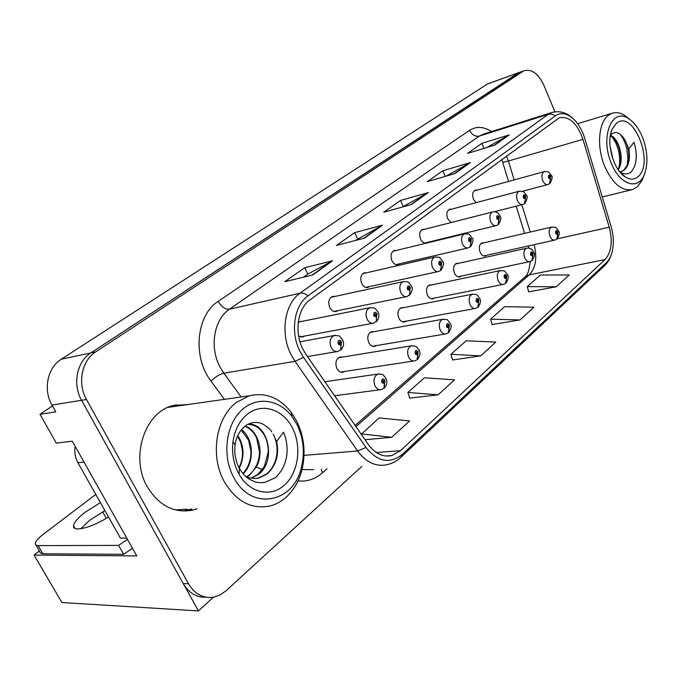 <?xml version="1.0" encoding="UTF-8"?>
<svg xmlns="http://www.w3.org/2000/svg" width="681" height="681" viewBox="0 0 681 681"><rect width="100%" height="100%" fill="white"/><g stroke="black" fill="none" stroke-linecap="round" stroke-linejoin="round"><path stroke-width="1.02" d="M403.518 307.693L401.347 307.65C397.917 309.514 397.091 313.022 398.862 318.189C400.419 321.143 402.386 322.377 404.744 321.909L406.089 321.194M431.686 284.939L429.668 284.913C426.451 286.692 425.693 290.08 427.396 295.069C428.911 297.997 430.801 299.231 433.065 298.772L434.35 298.065M373.809 331.707L371.468 331.647C367.8 333.605 366.889 337.257 368.736 342.594C370.345 345.573 372.379 346.816 374.848 346.331L376.235 345.616M342.415 357.099L339.887 357.023C335.946 359.083 334.941 362.871 336.874 368.404C338.525 371.409 340.645 372.66 343.224 372.158L344.671 371.451M458.415 263.368L456.525 263.334C453.512 265.037 452.814 268.314 454.457 273.149C455.93 276.043 457.743 277.269 459.913 276.835L461.156 276.128M451.443 209.212L449.63 209.237C446.753 210.906 446.123 214.081 447.732 218.788L451.197 222.508M424.586 229.301L422.654 229.327C419.59 231.063 418.9 234.358 420.577 239.21C422.169 242.283 424.135 243.568 426.468 243.066L427.779 242.291M396.291 250.472L394.222 250.497C390.962 252.319 390.204 255.733 391.95 260.738C393.592 263.845 395.635 265.139 398.079 264.62L399.441 263.836M366.438 272.817L364.224 272.843C360.734 274.758 359.909 278.299 361.73 283.458C363.424 286.616 365.544 287.918 368.106 287.365L369.528 286.573M334.899 296.439L332.515 296.465C328.778 298.474 327.867 302.151 329.774 307.489C331.519 310.681 333.733 311.992 336.414 311.421L337.895 310.621M298.661 336.142L302.849 336.882L304.39 336.091M483.825 242.87L482.054 242.845C479.211 244.47 478.581 247.637 480.156 252.336C481.586 255.196 483.34 256.414 485.417 255.988L486.609 255.29M476.964 190.127L475.27 190.152C472.554 191.744 471.976 194.826 473.533 199.397L476.104 202.666M52.437 405.927L40 414.312L56.319 443.118L72.28 441.22L136.796 555.926L34.05 555.075L39.515 550.869M554.921 111.803L543.94 85.431C538.518 73.888 532.031 68.943 524.481 70.611L487.519 83.942L61.264 359.219C47.534 367.57 42.903 389.728 51.977 405.101L55.782 411.877L40 414.312M487.519 83.942L519.509 72.365L90.811 352.928C76.91 361.492 72.288 384.373 81.55 400.283L198.426 610.917L213.459 597.203M198.426 610.917L61.911 602.523L34.05 555.075M301.538 321.458L298.346 321.704M106.296 518.301L102.635 511.814M188.041 404.505L173.076 405.518C144.883 411.954 129.773 457.13 147.3 486.813C158.945 505.702 174.081 513.465 192.68 510.112L196.988 508.826M183.18 511.031L191.787 509.022M302.917 349.208C294.073 332.192 297.631 308.357 309.991 299.887L559.365 117.694C569.333 116.051 577.199 123.27 582.97 139.367L609.231 227.207C612.874 241.415 611.47 252.208 605.026 259.58L400.59 450.635L391.847 455.546C382.994 457.419 375.146 453.725 368.293 444.455L306.033 354.503L302.917 349.208M300.015 351.439L303.539 357.406L366.02 447.46C377.776 461.999 389.898 464.289 402.386 454.321L606.337 262.704C609.163 259.997 611.163 256.099 612.338 251.017C613.981 243.262 613.547 235.03 611.044 226.313L584.843 138.643C582.553 131.152 579.182 125.015 574.721 120.214C567.894 113.386 561.442 111.905 555.39 115.796L308.025 295.869C294.081 305.352 290.021 332.251 300.015 351.439M524.481 70.611L517.79 73.242L90.811 352.928C76.91 361.492 72.288 384.373 81.55 400.283L183.24 583.549C188.909 593.049 196.528 597.612 206.079 597.22M191.914 510.137L190.961 510.469M486.762 147.53L509.192 134.898L481.867 143.359L467.566 153.395L494.985 145.027L509.192 134.898M484.046 148.364L481.867 143.359M446.072 176.149L470.358 162.58L442.795 170.778L427.336 181.631L454.985 173.544L470.358 162.58M445.289 176.379L442.795 170.778M303.479 277.201L307.931 274.043L332.617 260.789L304.688 267.718L284.786 281.687L312.707 274.988L332.617 260.789M307.821 274.12L304.688 267.718M355.124 240.572L382.543 225.19L354.648 232.647L336.423 245.441L364.344 238.171L382.543 225.19M357.576 238.835L354.648 232.647M402.411 207.033L428.289 192.578L400.522 200.452L383.769 212.208L411.588 204.479L428.289 192.578M403.271 206.428L400.522 200.452M522.761 71.479L95.723 351.881C81.797 360.479 77.174 383.48 86.47 399.483L188.475 583.736C194.843 594.224 203.287 598.693 213.825 597.135L220.218 594.888L226.024 590.793L361.79 466.417M528.711 291.817L556.3 286.761L569.205 274.962L540.356 275.022L527.281 286.616L528.754 291.97M409.732 398.104L438.13 394.827L454.533 379.828L424.425 377.785L407.885 392.443L409.783 398.266M365.016 439.722L391.694 437.296L409.587 420.935L379.13 417.938L361.253 434.282M492.116 324.514L520.012 319.942L533.955 307.199L504.664 306.663L490.567 319.159L492.159 324.667M480.752 355.848L495.853 342.049L466.136 340.815L450.89 354.333L452.627 359.985L480.752 355.848L450.89 354.333M438.13 394.827L407.885 392.443M391.694 437.296L361.117 433.899M520.012 319.942L490.567 319.159M556.3 286.761L527.281 286.616M188.05 510.282L185.726 511.031M182.925 405.229L175.289 404.965M557.084 238.895L557.952 231.804C556.13 229.863 555.398 230.484 555.756 233.677L557.662 234.775L556.42 233.115L556.641 231.872L557.296 232.366L557.756 234.69M557.662 234.775L556.811 239.133L554.904 240.052C552.981 240.436 551.338 239.218 549.984 236.375C548.469 231.727 549.022 228.62 551.636 227.062L552.027 226.969M549.746 183.547L550.759 176.243C548.929 174.234 548.188 174.813 548.554 177.988L550.461 179.163L549.218 177.46L549.414 176.251L550.095 176.762L550.554 179.086M550.461 179.163L549.456 183.768L547.89 184.517C545.915 184.934 544.213 183.657 542.791 180.686C541.301 176.166 541.804 173.144 544.306 171.621L544.587 171.544M404.71 321.909L404.063 322.028M532.176 260.389L533.027 253.145C531.112 251.178 530.346 251.842 530.712 255.128L532.704 256.218L531.401 254.532L531.648 253.247L532.329 253.741L532.806 256.133M532.704 256.218L531.895 260.636L529.903 261.598C527.886 261.998 526.183 260.772 524.779 257.895C523.204 253.102 523.808 249.884 526.6 248.242L527.068 248.148M505.881 283.092L506.707 275.686C504.706 273.694 503.889 274.4 504.263 277.78L506.358 278.861L504.996 277.15L505.259 275.814L505.974 276.307L506.46 278.767M506.358 278.861L505.6 283.339L503.497 284.343C501.386 284.769 499.616 283.526 498.169 280.623C496.526 275.66 497.198 272.323 500.177 270.604L500.739 270.493M505.438 277.635L505.872 277.55M478.079 307.088L478.879 299.512C476.777 297.503 475.908 298.244 476.291 301.734L478.496 302.807L477.066 301.07L477.364 299.674L478.105 300.176L478.607 302.704M478.496 302.807L477.798 307.335L475.568 308.391C473.363 308.834 471.516 307.591 470.035 304.645C468.315 299.521 469.056 296.056 472.248 294.252L472.929 294.124M477.509 301.547L477.994 301.453M524.719 203.483L525.715 196.017C523.8 193.983 523.017 194.596 523.383 197.856L525.383 199.039L524.081 197.303L524.302 196.051L525.017 196.571L525.485 198.954M525.383 199.039L524.43 203.713L522.787 204.487C520.71 204.93 518.948 203.645 517.475 200.623C515.926 195.966 516.479 192.834 519.135 191.242L519.475 191.157M498.305 224.526L499.275 216.898C497.266 214.83 496.449 215.477 496.815 218.839L498.918 220.014L497.556 218.252L497.802 216.958L498.535 217.477L499.028 219.929M498.918 220.014L498.015 224.756L496.279 225.573C494.108 226.032 492.261 224.739 490.746 221.683C489.128 216.873 489.741 213.63 492.576 211.953L492.984 211.859M470.375 246.769L471.32 238.963C469.218 236.877 468.349 237.558 468.724 241.023L470.937 242.189L469.507 240.402L469.771 239.057L470.545 239.584L471.048 242.104M470.937 242.189L470.094 246.999L468.256 247.867C465.974 248.352 464.05 247.041 462.484 243.943C460.799 238.971 461.471 235.609 464.51 233.855L465.004 233.736M440.811 270.323L441.731 262.338C439.517 260.219 438.598 260.951 438.973 264.517L441.297 265.684L439.798 263.862L440.096 262.457L440.905 262.994L441.416 265.581M441.297 265.684L440.522 270.561L438.581 271.464C436.189 271.974 434.18 270.663 432.554 267.514C430.792 262.372 431.541 258.882 434.784 257.035L435.397 256.899M440.326 264.39L440.777 264.288M100.396 502.604L84.997 512.333C77.923 517.841 74.11 522.301 73.539 525.715C72.246 532.542 91.407 527.877 108.492 516.956M80.733 528.754L89.56 520.352L104.9 510.588M132.489 548.265L123.644 554.325L118.596 545.396L38.11 545.617L35.855 545.089L35.225 543.54C35.642 541.216 38.332 538.135 43.286 534.304L95.783 494.423M118.596 545.396L127.475 539.352M123.644 554.325L42.469 553.772L40.264 552.87L36.263 545.311M126.649 537.888L82.12 458.713M75.182 446.361C74.229 452.193 75.14 457.641 77.889 462.697L120.443 538.16L126.428 538.092M246.939 476.913L249.535 475.159L256.235 467.098C264.73 452.38 258.142 430.026 245.092 426.119M244.845 426.315C249.91 428.255 253.834 432.171 256.635 438.053L259.504 451.869C259.206 461.701 255.69 469.481 248.957 475.202L246.641 476.785M251.374 478.198L258.244 474.572C277.252 460.943 267.701 421.973 247.944 424.314M251.068 478.147L257.656 474.606L264.364 466.485L268.195 452.244C268.391 446.276 267.233 440.837 264.739 435.925C260.534 428.323 254.907 424.476 247.841 424.365M245.518 476.257C249.97 478.454 254.498 479.007 259.103 477.926L267.097 473.976C276.188 465.557 279.355 454.712 276.622 441.441L283.5 432.205C286.42 438.768 287.561 446.055 286.931 454.065C286.292 459.215 284.922 463.863 282.819 468.009C280.512 472.937 274.324 478.828 274.664 478.053L264.551 482.488C260.746 482.803 257.673 482.616 255.332 481.944C248.684 479.228 244.726 477.219 239.397 468.375L239.091 474.265C233.634 464.34 231.608 453.503 232.996 441.756C234.792 429.762 239.61 420.552 247.458 414.133C262.27 402.369 283.126 409.307 292.481 428.034C302.041 446.6 298.431 473.006 284.283 485.247C270.791 497.658 249.34 492.959 239.091 474.265M276.622 441.441L273.124 434.155C276.111 439.611 277.397 445.74 276.997 452.533C276.205 461.616 272.706 468.775 266.492 474.01L258.516 477.968L255.528 478.445M239.303 468.205C244.709 456.559 244.198 445.672 237.771 435.534M237.541 436.053L240.819 442.693L242.376 450.141C242.879 456.381 241.764 462.237 239.031 467.702M243.151 473.797C255.128 462.501 253.553 438.028 241.432 429.694M241.185 429.992L248.591 440.079L250.923 451.205C251.068 460.033 248.395 467.472 242.913 473.508M296.899 424.365C303.437 437.9 304.969 452.124 301.479 467.03C293.937 503.293 250.625 511.661 233.498 476.989C222.151 455.853 225.786 425.463 241.006 410.779C256.099 395.865 278.921 399.015 292.013 416.517L296.899 424.365M285.918 497.411C281.066 501.684 275.686 504.561 269.778 506.034C251.204 509.558 235.984 501.327 224.1 481.348C209.714 455.589 216.158 417.07 236.562 402.309L249.127 395.857C265.369 392.035 279.389 397.517 291.204 412.294L296.763 421.233C304.203 436.632 305.939 452.805 301.972 469.779C299.002 481.195 293.656 490.405 285.918 497.411M167.79 407.442L177.69 405.97M187.377 509.192L175.357 509.907M271.71 431.907C270.51 428.698 261.666 422.629 259.35 422.884C254.294 421.769 249.578 422.824 245.211 426.034C239.55 430.698 236.179 436.964 235.107 444.829C234.094 453.205 235.524 461.054 239.397 468.375M619.855 171.944L624.094 170.301C628.852 165.772 630.427 158.682 628.801 149.037L633.943 142.286C636.863 151.48 637.033 159.609 634.462 166.675C632.47 170.352 631.108 172.25 630.368 172.37C627.797 174.728 623.209 174.149 619.999 172.123M628.801 149.037L625.899 141.844C629.312 149.837 629.789 157.583 627.32 165.066L623.532 170.446L620.953 171.791M612.994 159.448L610.065 146.458M612.338 157.524L610.295 148.475M618.22 169.773C625.098 160.154 618.799 137.4 610.397 135.647M610.278 135.945L611.972 136.83C618.68 140.984 623.132 157.507 619.089 167.109L617.982 169.416M642.566 137.443C647.869 151.931 648.329 164.606 643.945 175.468C637.544 190.629 619.642 184.56 611.368 163.338C599.808 136.915 611.989 106.9 628.572 118.639C634.283 122.342 638.948 128.607 642.566 137.443M643.698 176.132L642.149 180.176L637.399 186.781L632.76 189.471C622.153 191.625 612.815 183.947 604.745 166.436C596.505 147.087 598.429 122.35 608.448 115.268L612.049 113.293C616.024 111.965 620.195 112.637 624.579 115.31L629.525 119.26M637.978 176.702C634.258 179.801 629.985 179.844 625.158 176.839C613.309 169.858 605.775 142.363 612.168 129.118L616.399 123.278C633.228 108.739 655.037 163.576 637.978 176.702M625.899 141.844C624.392 138.652 622.349 136.055 619.761 134.046C617.25 132.25 614.747 132.114 612.253 133.655L610.304 135.8M619.029 167.262C620.085 161.371 619.804 155.379 618.161 149.284L615.888 143.036L612.202 136.992M627.201 165.355L627.899 158.069L626.775 148.594C625.362 142.806 623.175 138.056 620.204 134.361M635.322 164.078C636.675 157.975 636.497 151.633 634.777 145.036M448.634 332.507L449.4 324.752C447.196 322.726 446.276 323.509 446.659 327.101L448.983 328.165L448.413 326.82L447.485 326.395L447.809 324.956L448.583 325.458L449.102 328.063M447.979 326.897L448.413 326.82M448.983 328.165L448.353 332.754L445.987 333.869C443.68 334.328 441.756 333.077 440.224 330.106C438.428 324.794 439.245 321.185 442.676 319.287L443.501 319.151M447.919 326.871L448.464 326.778M417.402 359.466L418.134 351.532C415.81 349.481 414.84 350.315 415.223 354.026L417.674 355.065L417.078 353.694L416.1 353.277L416.457 351.771L417.266 352.281L417.793 354.963M416.585 353.771L417.078 353.694M417.674 355.065L417.121 359.721L414.601 360.896C412.184 361.373 410.183 360.113 408.591 357.108C406.719 351.6 407.621 347.838 411.307 345.837L412.32 345.693M416.525 353.745L417.13 353.652M384.212 388.11L384.901 379.989C382.45 377.921 381.411 378.806 381.803 382.645L384.39 383.667L383.769 382.254L382.731 381.845L383.139 380.27L383.973 380.781L383.82 382.211L384.527 383.548M383.207 382.33L383.769 382.254M384.39 383.667L383.922 388.374L381.232 389.617C378.696 390.119 376.61 388.851 374.976 385.821C373.009 380.092 374.014 376.167 377.989 374.048L379.24 373.903M383.139 382.305L383.82 382.211M409.46 295.299L410.337 287.127C408.004 284.981 407.025 285.756 407.408 289.442L409.86 290.591L409.272 289.204L408.285 288.744L408.617 287.288L409.46 287.816L409.988 290.489M409.86 290.591L410.013 294.532L407.093 296.499C404.582 297.035 402.488 295.707 400.811 292.524C398.964 287.203 399.781 283.56 403.28 281.611L404.029 281.466M408.813 289.272L409.324 289.17M376.15 321.832L376.976 313.464C374.516 311.302 373.477 312.119 373.86 315.924L376.457 317.065L375.835 315.644L374.797 315.184L375.163 313.669L376.048 314.205L376.593 316.963M375.393 315.729L375.835 315.644M376.457 317.065L376.678 321.066L373.639 323.1C370.992 323.662 368.804 322.334 367.068 319.1C365.127 313.575 366.046 309.787 369.809 307.727L370.745 307.557M375.325 315.712L375.895 315.601M340.687 350.085L341.462 341.513C338.866 339.317 337.759 340.194 338.151 344.126L340.9 345.25L340.245 343.794L339.147 343.343L339.555 341.751L340.474 342.296L340.304 343.743L341.045 345.139M339.725 343.879L340.245 343.794M340.9 345.25L341.198 349.327L338.006 351.422C335.222 352.009 332.932 350.672 331.136 347.404C329.102 341.666 330.123 337.708 334.184 335.529L335.367 335.341M339.657 343.862L340.304 343.743M51.977 405.101L86.47 399.483M61.264 359.219L95.723 351.881M582.97 139.367L508.367 161.022L506.451 155.949M514.181 179.895L508.367 161.022L502.68 162.316L501.693 159.431M224.415 399.355L211.025 381.156C192.204 356.955 196.349 314.945 218.235 301.351L469.567 130.352C471.993 134.923 475.244 136.83 479.33 136.072L229.446 309.2C214.021 319.185 209.246 347.208 220.014 367.033L223.811 373.197L241.142 396.989M469.567 130.352C476.334 126.07 483.68 126.47 491.58 131.561M483.425 134.14L479.33 136.072L548.29 114.297L551.465 112.62L483.629 134.072M402.386 454.321L400.998 457.223C396.87 461.088 392.171 463.574 386.919 464.689C375.929 466.996 366.165 462.425 357.619 450.975L295.035 361.33L291.11 354.724C279.985 333.477 284.573 303.641 300.108 293.196C302.585 292.728 305.224 293.613 308.025 295.869M303.539 357.406L295.035 361.33L223.811 373.197C219.495 374.261 215.23 376.916 211.025 381.156M606.337 262.704L604.745 265.496L400.998 457.223M304.041 455.368L357.619 450.975L366.02 447.46M555.39 115.796L551.848 114.161L548.29 114.297L300.108 293.196L229.446 309.2C225.241 309.523 221.504 306.91 218.235 301.351M326.965 468.809L322.462 472.818C315.226 479.152 307.08 481.85 298.014 480.914M188.475 583.736L183.24 583.549M302.041 469.532L313.737 469.72M321.27 469.2L322.462 472.818M605.026 259.58L529.231 274.869C535.76 267.965 537.386 257.903 534.125 244.692M609.231 227.207L557.126 238.861M530.235 232.051L521.825 204.734M400.59 450.635L376.372 452.559M355.959 426.629L529.231 274.869L525.017 276.929L355.124 425.438M427.353 192.961L410.932 204.666M381.607 225.564L363.68 238.341M331.681 261.146L312.043 275.141M469.43 162.972L454.338 173.732M508.264 135.298L494.338 145.223M531.742 251.953L532.448 254.302M77.889 462.697L83.703 462.152M42.886 553.781L38.11 545.617M256.235 467.098L262.44 469.575M432.486 298.891L433.065 298.772M374.031 346.467L374.848 346.331M342.245 372.303L343.224 372.158M459.428 276.937L459.913 276.835M426.042 243.168L426.468 243.066M397.568 264.739L398.079 264.62M367.493 287.501L368.106 287.365M335.673 311.566L336.414 311.421M301.947 337.052L302.849 336.882M187.488 510.299L192.68 510.112M612.338 251.017C611.036 257.001 608.508 261.827 604.745 265.496M574.721 120.214C567.673 112.757 559.918 110.228 551.465 112.62M391.847 455.546L385.761 456.006M525.213 276.758C527.434 275.55 529.12 270.459 530.278 261.487M529.026 248.165L528.465 245.952M524.6 233.362L516.207 206.164M508.579 181.435L502.714 162.418M480.854 243.56L551.636 227.062C557.339 227.658 554.538 226.024 558.573 230.936C559.85 232.366 559.459 234.928 557.39 238.631M483.629 255.954L554.521 240.138M474.061 190.927L544.306 171.621C550.086 172.123 547.158 170.386 551.38 175.477C552.751 176.379 552.317 178.984 550.078 183.266M522.344 191.284L547.609 184.594M455.283 264.058L526.6 248.242C529.784 247.646 532.15 248.965 533.7 252.2C535.028 253.758 534.619 256.397 532.482 260.125M458.007 276.792L529.443 261.691M428.366 285.637L500.177 270.604C506.06 271.208 503.361 269.693 507.447 274.647C508.818 276.409 508.392 279.142 506.187 282.828M431.022 298.721L502.961 284.445M400.002 308.382L472.248 294.252C478.394 294.933 475.449 293.315 479.696 298.372C481.101 300.287 480.667 303.105 478.385 306.825M402.556 321.841L474.929 308.51M448.37 210.02L519.135 191.242C524.966 191.744 522.08 189.99 526.396 195.183C527.818 196.213 527.366 198.886 525.051 203.202M494.338 211.74L522.455 204.572M421.335 230.127L492.576 211.953C495.768 211.178 498.245 212.523 500.024 215.979C501.488 217.196 501.02 219.954 498.645 224.245M424.527 243.083L495.887 225.675M392.852 251.306L464.51 233.855C470.537 234.349 467.762 232.715 472.154 237.958C473.67 239.32 473.184 242.164 470.724 246.496M395.993 264.637L467.779 247.978M362.786 273.66L434.784 257.035C441.118 257.597 438.062 255.877 442.641 261.223C444.208 262.747 443.714 265.684 441.16 270.042M365.867 287.373L438.011 271.591M75.089 528.422L73.539 525.715M258.516 477.968L259.103 477.926M301.479 467.03L301.972 469.779M168.275 407.306L249.127 395.857M235.107 444.829L232.996 441.756M292.013 416.517L291.204 412.294M643.945 175.468L642.149 180.176M577.616 123.704L612.049 113.293M620.204 172.361L625.158 176.839M610.814 133.187L612.168 129.118M628.572 118.639L624.579 115.31M602.276 196.971L631.151 189.871M370.064 332.379L442.676 319.287C448.77 319.883 446.251 318.58 450.311 323.492C451.758 325.654 451.307 328.565 448.949 332.243M372.481 346.254L445.229 333.996M338.423 357.755L411.307 345.837C417.717 346.51 414.95 345.173 419.138 350.136C420.603 352.707 420.126 355.729 417.717 359.193M340.653 372.056L413.69 361.032M324.88 381.735L377.989 374.048C384.484 374.712 381.854 373.511 386.016 378.44C387.472 381.709 386.978 384.842 384.535 387.847M334.575 395.746L380.134 389.762M331.017 297.282L403.28 281.611C409.69 282.172 406.736 280.512 411.35 285.901C412.967 287.637 412.456 290.676 409.809 295.018M333.988 311.421L406.404 296.644M298.287 322.113L369.809 307.727C376.431 308.272 373.58 306.842 378.108 312.102C379.589 315.422 379.053 318.572 376.499 321.56M300.219 336.874L372.796 323.262M299.989 341.794L334.184 335.529C340.926 336.048 338.227 334.763 342.722 339.989C344.28 343.454 343.718 346.723 341.045 349.804M307.471 356.58L336.976 351.592"/></g></svg>
